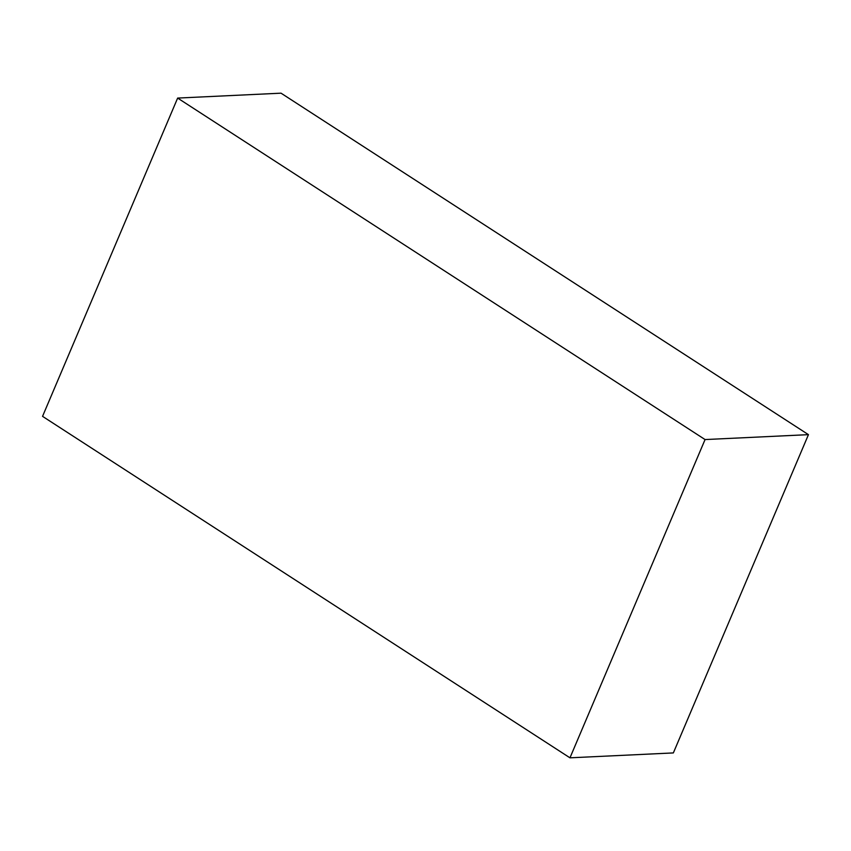 <?xml version="1.0" encoding="UTF-8"?>
<svg xmlns="http://www.w3.org/2000/svg" width="851" height="851" viewBox="0 0 851 851"><rect width="100%" height="100%" fill="white"/><g stroke="black" fill="none" stroke-linecap="round" stroke-linejoin="round"><path stroke-width="1.28" d="M673.354 752.922L569.968 757.826L705.064 439.563L808.45 434.648L673.354 752.922L569.968 757.826L42.55 416.352L569.968 757.826L705.064 439.563L177.646 98.078L281.032 93.174L808.45 434.648L705.064 439.563L177.646 98.078L42.55 416.352L177.646 98.078L281.032 93.174L808.45 434.648L673.354 752.922"/></g></svg>
